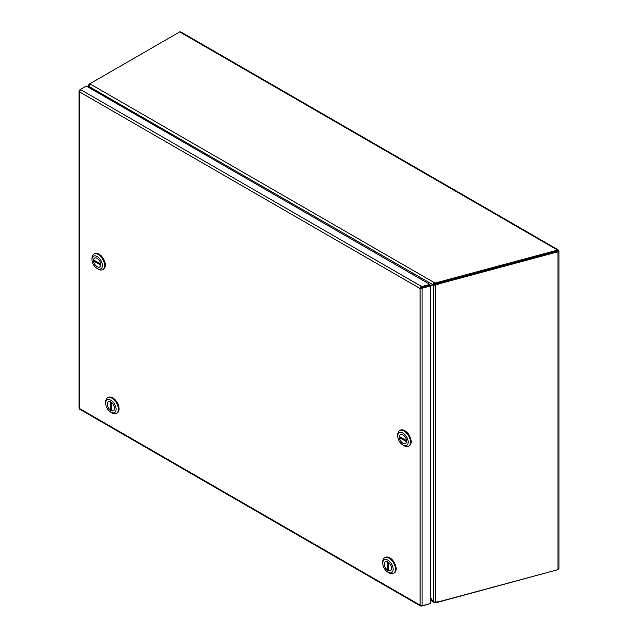 <?xml version="1.0" encoding="UTF-8"?>
<svg xmlns="http://www.w3.org/2000/svg" width="638" height="638" viewBox="0 0 638 638"><rect width="100%" height="100%" fill="white"/><g stroke="black" fill="none" stroke-linecap="round" stroke-linejoin="round"><path stroke-width="0.96" d="M420.897 288.025L422.053 288.703A1.762 1.021 180 0 1 420.067 288.504L421.311 287.299L429.892 285.361L429.892 284.404L86.329 86.05L80.364 89.495L80.779 89.735A1.762 1.021 120 0 0 79.527 91.896A1.762 1.021 180 0 1 79.016 91.178A1.762 1.021 180 0 1 79.527 90.452L80.364 89.495L80.364 90.062M421.726 605.398L422.053 605.805L430.419 603.556L430.419 285.976L429.924 285.361L421.559 287.61L421.559 288.089M429.892 284.404L421.75 286.598L421.75 287.555M430.419 285.976L422.053 288.224L421.559 287.61M421.75 605.43L421.75 606.1L429.892 603.7M80.125 90.325L79.527 89.974M421.75 606.1L421.311 605.845A1.762 1.021 -60 0 1 420.426 605.933A1.762 1.021 -60 0 1 420.067 605.127A1.762 1.021 0 0 0 422.053 605.326L422.053 605.805M79.016 91.178L79.016 407.802A1.762 1.021 0 0 0 79.527 408.519A1.762 1.021 120 0 0 79.894 409.325L420.426 605.933M420.067 288.504L79.527 91.896L79.527 408.519L420.067 605.127L420.067 288.504A1.762 1.021 -60 0 1 421.311 286.342L421.75 286.598M80.779 89.735L421.311 286.342L421.311 287.299M422.053 605.326L422.053 288.224M421.311 605.422L421.311 605.845M388.406 569.551L387.489 570.077A5.104 2.943 60 0 1 384.531 565.587A5.104 2.943 60 0 1 385.4 561.799A5.104 2.943 60 0 1 387.489 561.815L387.489 570.077M388.438 562.333L388.406 562.349A5.104 2.943 60 0 1 391.365 566.847A5.104 2.943 60 0 1 390.496 570.635A5.104 2.943 60 0 1 388.406 570.611L388.406 562.349M393.59 573.323L394.284 572.924A8.98 5.184 -120 0 0 395.664 565.731A8.98 5.184 -120 0 0 389.794 557.819A8.98 5.184 -120 0 0 385.304 557.373L384.61 557.771A8.98 5.184 60 0 1 389.1 558.218A8.98 5.184 60 0 1 395.448 569.216A8.98 5.184 60 0 1 393.59 573.323A8.98 5.184 60 0 1 389.1 572.884L387.952 572.214A7.345 4.243 60 0 1 382.752 563.218A7.345 4.243 60 0 1 387.952 560.22A7.345 4.243 60 0 1 393.144 569.216A7.345 4.243 60 0 1 387.952 572.214M382.752 563.218L382.752 561.887A8.98 5.184 60 0 1 384.61 557.771M387.952 562.014A5.144 2.967 60 0 1 391.309 566.552A5.144 2.967 60 0 1 390.52 570.667A5.144 2.967 60 0 1 387.952 570.412A5.144 2.967 60 0 1 384.586 565.882A5.144 2.967 60 0 1 385.376 561.759A5.144 2.967 60 0 1 387.952 562.014M111.355 409.588L110.43 410.122A5.104 2.943 60 0 1 107.479 405.632A5.104 2.943 60 0 1 108.34 401.844A5.104 2.943 60 0 1 110.43 401.86L110.47 401.844M111.379 402.379L111.355 402.395A5.104 2.943 60 0 1 114.306 406.885A5.104 2.943 60 0 1 113.444 410.681A5.104 2.943 60 0 1 111.355 410.657L111.355 402.395M110.43 410.122L110.43 401.86M116.539 413.368L117.233 412.969A8.98 5.184 -120 0 0 118.604 405.776A8.98 5.184 -120 0 0 112.743 397.865A8.98 5.184 -120 0 0 108.253 397.418L107.559 397.817A8.98 5.184 60 0 1 112.049 398.264A8.98 5.184 60 0 1 118.397 409.261A8.98 5.184 60 0 1 116.539 413.368A8.98 5.184 60 0 1 112.049 412.922L110.892 412.26A7.345 4.243 60 0 1 105.701 403.264A7.345 4.243 60 0 1 110.892 400.265A7.345 4.243 60 0 1 116.092 409.261A7.345 4.243 60 0 1 110.892 412.26M105.701 403.264L105.701 401.924A8.98 5.184 60 0 1 107.559 397.817M110.892 402.06A5.144 2.967 60 0 1 114.25 406.589A5.144 2.967 60 0 1 113.468 410.712A5.144 2.967 60 0 1 110.892 410.457A5.144 2.967 60 0 1 107.535 405.928A5.144 2.967 60 0 1 108.324 401.804A5.144 2.967 60 0 1 110.892 402.06M93.595 259.929A5.104 2.943 60 0 1 94.615 258.103A5.104 2.943 60 0 1 98.332 259.251A5.104 2.943 60 0 1 100.748 264.06L93.595 259.929M100.78 265.105L100.748 265.121A5.104 2.943 60 0 1 99.719 266.939A5.104 2.943 60 0 1 96.003 265.799A5.104 2.943 60 0 1 93.595 260.99L94.512 260.456M100.748 265.121L93.595 260.99M102.814 269.635L103.508 269.236A8.98 5.184 -120 0 0 105.366 265.121A8.98 5.184 -120 0 0 101.442 256.085A8.98 5.184 -120 0 0 94.528 253.685L93.834 254.084A8.98 5.184 60 0 1 98.324 254.53A8.98 5.184 60 0 1 104.672 265.528A8.98 5.184 60 0 1 102.814 269.635A8.98 5.184 60 0 1 98.324 269.188L97.167 268.526A7.345 4.243 60 0 1 91.976 259.522A7.345 4.243 60 0 1 97.167 256.524A7.345 4.243 60 0 1 102.367 265.528A7.345 4.243 60 0 1 97.167 268.526L98.324 269.188M91.976 259.522L91.976 258.191A8.98 5.184 60 0 1 93.834 254.084M100.804 264.626A5.144 2.967 60 0 1 99.743 266.979A5.144 2.967 60 0 1 95.78 265.599A5.144 2.967 60 0 1 93.531 260.424A5.144 2.967 60 0 1 94.599 258.071A5.144 2.967 60 0 1 98.563 259.451A5.144 2.967 60 0 1 100.804 264.626M406.573 441.655L406.542 441.671A5.104 2.943 60 0 1 405.513 443.49A5.104 2.943 60 0 1 401.804 442.341A5.104 2.943 60 0 1 399.388 437.54L400.313 437.006M406.542 440.603L399.388 436.472A5.104 2.943 60 0 1 400.417 434.653A5.104 2.943 60 0 1 404.125 435.802A5.104 2.943 60 0 1 406.542 440.603L406.565 440.595M406.542 441.671L399.388 437.54M408.607 446.185L409.301 445.787A8.98 5.184 -120 0 0 411.159 441.671A8.98 5.184 -120 0 0 407.243 432.636A8.98 5.184 -120 0 0 400.321 430.235L399.627 430.634A8.98 5.184 60 0 1 404.117 431.073A8.98 5.184 60 0 1 410.465 442.07A8.98 5.184 60 0 1 408.607 446.185A8.98 5.184 60 0 1 404.117 445.739L402.961 445.069A7.345 4.243 60 0 1 397.769 436.073A7.345 4.243 60 0 1 402.961 433.074A7.345 4.243 60 0 1 408.161 442.07A7.345 4.243 60 0 1 402.961 445.069L404.117 445.739M397.769 436.073L397.769 434.741A8.98 5.184 60 0 1 399.627 430.634M399.324 436.974A5.144 2.967 60 0 1 400.393 434.622A5.144 2.967 60 0 1 404.356 436.001A5.144 2.967 60 0 1 406.597 441.177A5.144 2.967 60 0 1 405.537 443.53A5.144 2.967 60 0 1 401.573 442.15A5.144 2.967 60 0 1 399.324 436.974M557.612 250.894L557.708 251.484M430.419 286.167L433.537 284.412L434.909 284.604L557.468 251.189L557.971 251.803L440.754 283.36L436.695 283.711M435.921 283.798L558.473 250.575A1.762 1.021 180 0 1 558.984 251.292A1.762 1.021 180 0 1 557.971 252.217L557.971 251.803M434.247 284.684L433.417 285.162L433.417 601.897L435.403 602.248L440.754 601.227L557.971 569.67L557.971 569.255A1.762 1.021 -0 0 0 558.984 568.33L558.984 251.292M430.307 285.84L432.708 284.604L89.017 86.505A4.083 2.353 60 0 1 89.184 86.768L89.448 86.616A4.083 2.353 60 0 1 89.296 86.337L89.974 83.849A4.083 2.353 180 0 1 90.676 83.299L179.709 31.9L180.801 31.932L535.019 236.443A1.762 1.021 -60 0 0 534.772 236.363L557.859 249.689L557.612 250.327M434.861 283.934L435.921 283.814L435.921 282.857L434.861 282.969L434.861 283.934L433.537 284.125L434.861 282.969L89.846 83.785L90.668 83.307M557.612 250.822L558.306 249.96L557.859 249.697A1.762 1.021 -60 0 0 557.221 249.857L557.612 251.037M433.537 284.412L432.708 284.891L435.403 285.218L440.754 283.36M558.473 250.575A1.762 1.021 120 0 0 558.306 249.96M435.921 282.857L557.612 250.08M89.846 83.785A4.083 2.353 120 0 0 89.017 84.399L89.408 84.623M557.612 569.766L435.921 602.758L435.921 602.152M89.017 87.605L88.499 85.364L89.017 84.399M435.921 602.766L433.625 602.766L430.419 597.814M430.419 597.431L433.417 601.897M433.537 284.125L432.708 284.604L433.625 283.695M89.448 86.616L90.524 88.475M89.184 86.768L89.982 88.164M434.861 602.304L434.861 602.886M432.923 601.514L430.419 600.318M433.625 602.766L433.976 602.16M434.909 284.604L435.403 285.218L435.403 602.248M557.971 252.217L557.971 569.255M179.709 31.9L557.221 249.857M88.499 87.302L88.499 85.364M433.25 284.293L433.816 284.085"/></g></svg>

